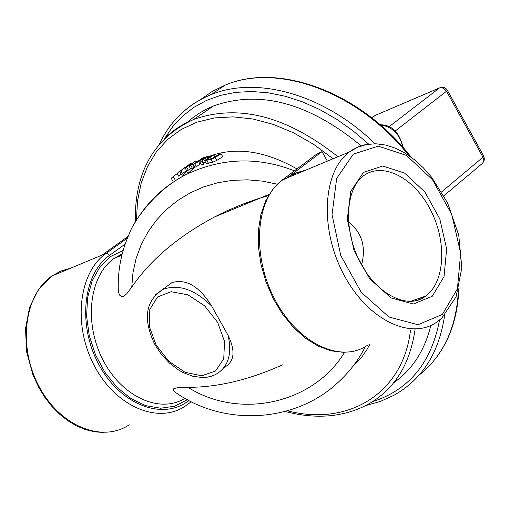 <?xml version="1.0" encoding="UTF-8"?>
<svg xmlns="http://www.w3.org/2000/svg" width="510" height="510" viewBox="0 0 510 510"><rect width="100%" height="100%" fill="white"/><g stroke="black" fill="none" stroke-linecap="round" stroke-linejoin="round"><path stroke-width="0.76" d="M204.612 160.637L211.07 159.388L215.201 157.475L221.136 153.822L219.453 154.014L213.505 157.718L208.003 159.834L206.55 159.808L213.811 154.912L212.211 155.238L204.587 160.561L206.187 163.449M221.136 153.822L222.755 156.723L216.82 160.376L212.683 162.276L206.206 163.493M211.07 159.388L212.683 162.276M213.811 154.912L214.901 156.87M185.238 168.179L195.916 160.809L187.399 166.655L190.581 163.684L188.745 164.819L179.673 171.564L188.694 164.979L185.238 168.179L186.807 170.99L188.324 170.181L186.756 167.376M190.581 163.684L190.848 164.156M195.916 160.809L196.637 162.103M194.17 165.96L193.743 166.266M190.472 168.619L188.324 170.181M179.673 171.564L181.248 174.382L182.433 173.591L180.865 170.78M186.539 170.512L182.433 173.591M172.845 181.146L171.239 178.277L184.741 167.599M177.136 173.343L178.717 176.173L181.197 174.286M183.065 168.842L177.372 173.151M200.022 162.103L202.024 161.549L202.011 160.025L207.143 157.526L207.857 156.513L205.434 157.042L202.553 158.017L193.303 164.411L200.162 160.739L200.022 162.103L201.609 164.94L203.611 164.392L202.024 161.549M202.967 158.227L205.944 157.405L205.441 158.03L199.487 160.618L202.967 158.227L203.471 159.133M193.303 164.411L194.871 167.223L196.324 166.668L194.756 163.85M202.011 160.025L203.592 162.849L203.611 164.392M205.428 162.091L203.592 162.849M198.46 161.319L200.028 164.131L196.324 166.668M200.972 163.806L200.028 164.131M189.127 166.209L190.823 165.444L192.391 168.249L190.695 169.014L189.127 166.209L192.589 164.194L194.157 166.999L192.391 168.249M190.823 165.444L192.589 164.194M181.662 176.983L187.125 170.812M208.131 156.793L208.399 156.678C234.868 146.415 264.403 150.495 296.998 168.925M300.741 171.22L301.71 171.838M299.211 172.877L297.7 172.195M294.487 170.818C258.57 156.857 223.284 157.705 188.623 173.355L188.604 173.362C167.701 183.511 150.934 198.173 138.318 217.349M268.445 195.617L256.798 199.104L241.287 204.695L225.955 211.299L214.697 216.871C178.009 236.493 150.361 259.909 131.752 287.111L126.729 293.811L123.012 296.539L121.794 296.648L119.818 295.366L118.664 292.727L118.25 288.947M282.451 364.854C249.18 379.854 217.687 387.345 187.986 387.326L178.347 387.517L173.967 388.556L173.26 389.194L173.292 390.685L176.262 392.961C224.859 426.813 295.226 422.503 337.677 382.768C349.203 372.325 358.447 360.264 365.396 346.57M369.871 344.224L367.002 349.471L362.597 355.942L357.574 361.762L353.417 365.689M162.314 289.718L171.908 282.655C186.067 278.454 199.353 286.301 211.771 306.21L228.11 335.401C235.773 351.364 234.422 362.068 224.049 367.519M127.436 238.049L105.94 253.527L101.968 255.185L128.144 236.347M305.739 170.155L295.991 172.864L290.796 175.472L286.92 178.073L281.545 180.546M316.704 154.103L322.052 151.617L286.92 178.073M188.853 172.979L186.277 171.672M187.317 122.304L193.092 117.504L199.282 113.207L205.874 109.44L213.582 105.921C259.934 89.62 309.117 102.912 361.131 145.803M430.81 325.463C424.69 350.568 412.303 369.693 393.65 382.844M348.47 222.003C361.845 232.311 366.231 246.598 361.615 264.862M322.052 151.617L327.344 161.147M483.741 156.105L482.976 157.214L483.748 159.464L483.722 161.103L482.568 163.276L443.872 195.751M440.411 87.554L439.435 87.975L441.564 87.688L443.827 88.466L446.518 91.233L447.34 90.232M376.023 115.069L439.435 87.975L388.99 126.786M371.873 117.912L375.073 115.489M215.201 157.475L216.82 160.376M206.913 160.497L208.513 163.366M207.952 158.706L208.52 159.726M173.234 176.485L174.828 179.335M204.453 157.743L204.829 158.412M207.143 157.526L207.57 158.291M131.752 287.104L132.982 272.614L136.113 258.449L141.117 244.851L147.894 232.044L156.347 220.256L166.33 209.68L177.671 200.5L190.185 192.869L203.662 186.902L217.866 182.714L232.579 180.349L247.541 179.826L262.529 181.133L277.319 184.193M344.537 352.372C313.714 403.537 239.764 420.151 187.999 387.332M156.117 345.041L149.334 326.566L149.812 309.436L157.539 296.973L171.118 291.707L187.922 294.818L204.587 305.796L217.694 322.473L224.534 341.432L223.743 358.772L215.558 371.019L201.737 375.793L185.079 372.294L168.842 361.322L156.117 345.041M211.771 306.21C195.03 289.533 178.844 283.898 163.213 289.291C145.261 300.696 142.577 319.305 155.167 345.117L161.613 354.692L169.498 363.101L178.423 369.897L183.141 372.568L192.793 376.252L202.323 377.547L206.875 377.241L211.191 376.297L215.207 374.729C228.027 367.684 232.33 354.571 228.11 335.401M171.908 282.655L155.403 294.761M190.727 401.478L189.892 402.709L185.5 405.947C158.278 424.709 115.394 406.572 94.191 365.498C72.618 324.679 78.776 272.461 105.94 253.527L107.795 253.738L109.459 255.421L125.135 244.092M188.859 400.509C163.302 420.948 120.864 405.163 99.303 365.37C77.367 325.858 82.805 274.029 109.459 255.421M129.24 424.779C101.873 443.368 59.307 425.837 38.664 385.726C17.659 345.869 24.467 294.684 51.829 276.031L60.868 271.033L70.68 268.171M368.112 344.811C341.566 364.153 297.668 343.676 274.705 299.153C251.379 254.892 255.65 199.308 282.26 180.017L317.424 153.567L282.247 180.017L273.022 188.942L265.812 200.608L260.89 214.544L258.417 230.233L258.462 247.127L261.024 264.601L266.016 281.998L273.252 298.662L282.451 313.937L293.256 327.235L305.254 338.066L317.998 346.029L331.022 350.854L343.887 352.378M369.246 144.081L364.669 144.834L358.804 146.638L353.277 149.347L349.382 151.961C322.97 171.201 319.375 228.047 343.345 273.723C366.951 319.662 411.213 341.164 437.427 321.606L441.743 318.195L456.106 296.743L461.824 267.807L458.77 235.231L447.595 202.961L431.747 177.397L423.408 167.886L414.471 159.738L405.087 153.121L395.428 148.18L385.668 145.038L375.991 143.782L366.569 144.489L357.618 147.218L349.382 151.961L287.111 177.926M296.552 172.629L292.53 175.669M410.435 330.646C402.996 393.911 347.61 426.583 287.544 410.811M184.881 398.323C159.745 414.19 121.303 396.633 102.631 359.289C83.634 322.167 89.518 275.374 114.1 258.43L122.145 253.948M123.12 250.378L110.485 256.594L99.941 266.94L92.138 280.882L87.586 297.674L86.604 316.353L89.295 335.803L95.529 354.852L104.932 372.332L116.93 387.173L130.777 398.488L145.63 405.628L160.586 408.223L174.764 406.183L187.361 399.706M442.342 314.44L417.97 324.736L388.939 316.99L361.22 292.262L340.782 255.548L332.042 214.71L336.664 178.449L353.334 154.116L378.305 146.128L406.489 155.429L432.55 179.781L451.764 214.474L460.651 253.177L457.419 288.781L442.342 314.44M363.477 172.393L350.74 191.314L347.297 219.274L354.067 250.633L369.744 278.817L391.011 297.891L413.368 304.024L432.257 296.272L444.038 276.56L446.652 248.988L439.798 218.905L424.849 191.932L404.57 173.075L382.723 166.018L363.477 172.393M458.433 289.839C456.59 327.235 443.509 355.642 419.182 375.048M200.468 99.622L212.192 91.462L225.222 85.093C277.491 62.749 358.275 91.679 408.899 155.588M375.054 143.763C324.475 94.344 256.817 75.607 211.012 94.656L204.223 97.659L195.674 102.402L189.669 106.501L182.236 112.653M365.836 405.533L380.339 401.434L393.847 395.32C422.184 379.485 439.104 352.844 444.612 315.397M337.945 156.729C286.582 116.044 238.495 103.619 193.679 119.461L185.838 123.031L179.016 126.945L172.635 131.433L166.706 136.47M136.463 220.269L137.509 201.016L141.219 182.931L147.575 166.381L156.493 151.712L167.847 139.262L181.452 129.31L197.077 122.132L214.429 117.931L233.166 116.86L252.909 119.002L273.233 124.376L293.683 132.9L313.784 144.445L333.068 158.763M285.198 411.474C315.645 419.52 342.988 417.301 367.219 404.8C394.128 389.965 410.091 364.726 415.102 329.09M439.55 319.98C431.46 362.629 409.128 389.869 372.549 401.695M164.704 138.376L172.864 126.467L182.631 116.063L193.921 107.317L206.601 100.374L220.524 95.364L235.537 92.38L251.443 91.5L268.037 92.775L285.09 96.218L302.366 101.815L319.623 109.51L336.6 119.219L353.041 130.815L368.692 144.145M410.161 301.474L425.576 296.131C408.988 309.889 377.355 295.437 360.372 262.567C342.956 229.997 345.703 189.42 362.737 176.403L363.228 176.007C382.57 161.307 413.967 177.55 430.37 209.578C447.079 241.377 445.236 282.087 425.576 296.131L422.452 298.101L417.97 300.046L414.407 300.976L409.434 301.493M395.135 131.051L446.518 91.233L482.976 157.214L441.647 191.868M380.383 124.944C392.445 126.748 399.885 134.136 402.715 147.09M220.753 213.798L220.977 214.276M208.061 156.659L208.596 157.622M194.801 167.095C186.513 174.637 190.198 171.685 188.604 173.362M118.256 289.081C117.765 269.618 121.495 251.054 129.457 233.395C133.626 220.919 156.997 187.776 188.623 173.355M190.415 402.275L191.129 401.682M102.166 255.038L51.829 276.031L38.62 289.215L29.605 307.23L25.5 328.65L26.628 351.804L32.914 374.85L38.907 387.721L44.937 397.494L51.848 406.349L59.504 414.12L67.754 420.661L76.436 425.844L85.393 429.579L94.458 431.811L103.473 432.486M269.21 194.348L214.697 216.871M121.814 255.242L114.1 258.43L122.164 253.878M458.86 288.271C457.929 315.429 450.566 338.321 436.783 356.968M159.445 144.037C170.315 120.908 187.501 104.448 211.012 94.656L225.222 85.093C278.677 62.093 360.793 92.138 411.13 157.169M213.582 105.921L193.679 119.461C153.873 137.961 134.41 172.214 135.29 222.22M482.925 162.894L484.455 159.687L483.792 156.188L447.378 90.295L446.173 88.778L444.535 87.739L442.642 87.28L440.079 87.669L375.124 115.451M380.186 124.771C391.782 124.74 399.438 132.345 403.149 147.594M221.34 213.511L221.576 214.028"/></g></svg>
